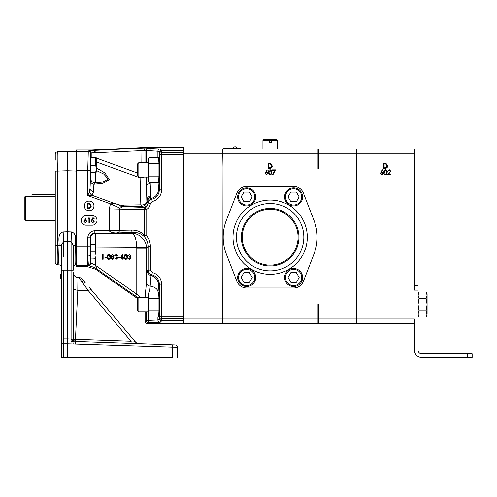<?xml version="1.0" encoding="UTF-8"?>
<svg xmlns="http://www.w3.org/2000/svg" width="497" height="497" viewBox="0 0 497 497"><rect width="100%" height="100%" fill="white"/><g stroke="black" fill="none" stroke-linecap="round" stroke-linejoin="round"><path stroke-width="0.75" d="M55.254 194.308L31.97 194.308L31.97 196.557C28.857 196.29 28.857 196.29 31.97 196.557L55.254 196.557M25.714 220.357L24.85 219.86L24.85 196.812L25.714 196.315L25.714 220.357L55.254 220.357M31.497 196.551L31.038 196.52M30.628 196.483L30.236 196.433M29.727 196.346L25.714 196.315M88.044 204.018L87.708 204.018L87.708 207.845L89.634 207.721L90.789 205.988L89.522 204.155L88.044 204.018M85.49 222.401L86.534 221.445L85.453 220.488L84.44 221.445L85.49 222.401M427.091 295.187L427.091 293.733L426.128 292.062L427.091 295.187L426.128 298.312L427.091 304.562L427.091 295.187M426.128 317.061L427.091 315.384L426.128 310.811L427.091 304.562L427.091 313.936L426.128 317.061L419.039 317.061L418.07 313.936L419.039 310.811L418.07 304.562L419.039 298.312L418.07 295.187L419.039 292.062L426.128 292.062M137.681 175.907L137.681 163.786L138.837 162.631L138.837 177.062L137.681 175.907M137.681 310.619L137.681 298.498L138.837 297.343L138.837 311.774L137.681 310.619M381.913 174.292L382.957 173.335L381.87 172.378L380.864 173.335L381.913 174.292M384.467 163.991L384.131 163.991L384.131 167.812L386.057 167.694L387.213 165.961L385.945 164.128L384.467 163.991M386.722 172.254L385.504 170.216L384.318 172.254L385.504 174.292L386.542 173.465L386.722 172.254M111.272 257.949L112.477 258.931L113.683 257.906L112.502 256.893L111.272 257.949M111.521 255.607L112.496 256.402L113.434 255.595L112.477 254.855L111.521 255.607M121.144 257.974L122.194 258.931L123.244 257.974L122.156 257.017L121.144 257.974M125.791 258.931L126.822 258.105L127.002 256.893L125.791 254.855L124.598 256.893L125.791 258.931M108.762 258.931L109.8 258.105L109.98 256.893L108.762 254.855L107.576 256.893L108.762 258.931M89.777 203.702L91.224 205.994C91.131 207.541 90.311 208.324 88.764 208.336L87.273 208.336L87.273 203.528L89.777 203.702M92.777 220.115L91.715 220.364L92.212 217.959L94.181 217.959L94.181 218.45L92.548 218.45L92.287 219.717L92.858 219.624L94.368 221.196L92.69 222.892L91.224 221.538L92.715 222.401L93.939 221.177L92.777 220.115M85.465 222.892L84.005 221.426L85.981 217.835L86.316 218.096L85.043 220.041L85.54 219.997L86.969 221.42L85.465 222.892M88.944 222.768L88.944 218.45L88.199 218.45L88.485 217.959L89.373 217.959L89.373 222.768L88.944 222.768M426.128 310.811L419.039 310.811M426.128 298.312L419.039 298.312M113.863 255.613L113.179 256.62L114.111 257.9L113.745 258.894L112.471 259.422L110.843 257.937L111.794 256.62L111.092 255.601L112.502 254.365L113.863 255.613M116.168 254.855L114.726 255.601L116.161 254.365L117.565 255.613L117.006 256.607L117.814 257.868L116.149 259.422L114.546 258.005L116.155 258.931L117.379 257.912L115.9 256.893L115.9 256.402L117.137 255.613L116.168 254.855M118.243 257.695L118.243 257.204L120.094 257.204L120.094 257.695L118.243 257.695M121.249 256.558L122.684 254.365L123.02 254.626L121.746 256.57L122.243 256.52L123.672 257.949L122.169 259.422L120.709 257.955L121.249 256.558M129.487 254.855L128.052 255.601L129.487 254.365L130.891 255.613L130.326 256.607L131.133 257.868L129.475 259.422L127.866 258.005L129.481 258.931L130.705 257.912L129.226 256.893L129.226 256.402L130.456 255.613L129.487 254.855M125.772 259.422C124.561 259.105 124.026 258.26 124.163 256.893C124.026 255.526 124.561 254.688 125.772 254.365C127.002 254.681 127.555 255.52 127.437 256.893C127.555 258.266 127.002 259.111 125.772 259.422M108.75 259.422C107.538 259.105 107.004 258.26 107.141 256.893C106.998 255.526 107.538 254.688 108.75 254.365C109.98 254.681 110.533 255.52 110.409 256.893C110.533 258.266 109.98 259.111 108.75 259.422M104.923 257.695L104.923 257.204L106.774 257.204L106.774 257.695L104.923 257.695M101.96 254.98L102.245 254.489L103.134 254.489L103.134 259.297L102.699 259.297L102.699 254.98L101.96 254.98M95.648 172.316L95.188 182.865L102.78 182.07L108.253 179.038L103.662 173.987L96.294 170.477M90.51 178.15A4.808 4.715 10 0 0 95.188 182.865L93.883 184.281L93.598 191.792L91.864 195.215L87.727 195.57L89.472 191.799L90.032 188.369L90.858 169.769M148.392 315.732L148.392 320.397L157.903 319.993L159.295 318.608L159.351 284.185C159.009 279.32 156.499 276.189 151.833 274.798C149.504 274.095 148.249 272.536 148.075 270.107L148.075 246.375C148.025 242.698 146.795 239.479 144.372 236.715A2.311 1.317 -44 0 1 144.453 235.174L144.453 209.734A2.311 1.634 -88 0 1 145.199 207.827L143.167 207.33L122.771 206.615A14.432 8.915 88.4 0 1 118.522 204.683L126.387 206.454L122.771 206.615L120.081 208.187L110.427 203.832L114.857 203.584L91.864 195.215A4.808 3.311 55 0 1 89.472 191.799M138.216 297.964L95.94 268.374L94.529 267.504L88.404 265.541L87.807 256.03A2.311 1.193 -1.2 0 0 90.119 254.837L90.814 263.236C91.392 263.143 92.995 263.888 95.623 265.473L136.793 294.168L140.496 297.343M88.404 265.541A2.311 2.305 -43.3 0 0 90.814 263.236L90.814 259.067M94.529 267.504L95.623 265.473L95.623 259.049M414.417 285.315L418.07 285.315L418.07 290.124L414.417 290.124L414.417 153.877L356.97 153.877L356.722 168.483L356.97 323.802L414.417 323.802M472.15 357.48L472.15 353.827L472.15 357.48L467.342 357.48L467.342 353.827L421.729 353.827A3.659 3.659 0 0 1 418.07 350.168L418.07 290.124M90.796 244.362L90.491 238.256A4.808 4.802 135 0 1 95.3 233.447L95.617 244.375M148.193 179.224L148.193 180.672L149.162 182.349L148.193 179.224L149.162 176.1L148.193 169.85L148.193 179.224M149.162 163.6L148.193 169.85L148.193 160.475L149.162 157.35L158.586 157.35L158.965 163.6L149.162 163.6L148.193 160.475L148.193 159.021L149.162 157.35M93.598 191.792A4.808 3.56 2.2 0 1 90.032 188.369L90.032 170.595L87.727 170.595L88.292 151.361A2.311 2.305 45 0 1 90.603 153.666L90.032 170.595M96.294 167.887L104.892 172.913L109.365 179.591L102.929 183.325L93.883 184.281A4.808 3.56 2.2 0 1 90.324 180.858M149.69 292.062L151.038 275.593A9.623 9.611 -135 0 1 158.555 284.974L159.351 284.185L161.662 284.185L161.662 316.875L159.351 316.875A2.311 1.572 1.9 0 0 161.662 318.453L161.606 320.913A2.311 2.305 45 0 1 159.295 318.608A2.311 1.572 1.9 0 0 161.606 320.18L183.331 320.18L183.579 321.391L183.331 151.069L161.606 151.069L161.662 189.879C161.221 195.942 158.089 199.825 152.256 201.533L150.367 203.335C150.113 206.243 148.684 208.38 146.087 209.734L145.199 207.827C146.988 206.727 147.944 205.131 148.075 203.024L147.926 203.198A4.808 4.802 135 0 1 143.167 207.33L142.067 206.23A4.808 1.826 89.2 0 1 140.825 204.839L140.055 177.062M90.51 256.527L90.51 246.903M84.316 205.932A4.808 4.808 0 0 1 91.535 201.763A4.808 4.808 0 0 1 91.535 210.101A4.808 4.808 0 0 1 84.316 205.932M90.603 263.012A2.311 2.305 -43.9 0 1 88.23 265.317L87.807 265.311L87.727 237.796L90.032 237.796L90.119 254.837M87.727 237.796C88.174 233.503 90.547 231.136 94.84 230.683L94.84 232.987C91.939 233.292 90.336 234.895 90.032 237.796L90.491 238.256M86.049 225.178L92.206 225.178A4.808 4.808 0 0 0 97.014 220.364A4.808 4.808 0 0 0 92.206 215.555L86.049 215.555A4.808 4.808 0 0 0 81.235 220.364A4.808 4.808 0 0 0 86.049 225.178M137.681 298.678L95.66 269.256L87.391 266.647L87.807 265.311L76.426 265.311L76.426 266.647L87.391 266.647M135.47 296.057L136.793 294.168L136.793 248.034L146.41 248.034L146.41 283.16C146.64 275.537 146.926 271.449 147.28 270.902L148.075 270.107L150.38 270.107L152.337 272.542C158.121 274.276 161.233 278.158 161.662 284.185M148.193 304.562L148.193 315.384L149.162 317.061L148.193 313.936L149.162 310.811L148.193 304.562L149.162 298.312L148.193 295.187L148.193 304.562M149.162 292.062L148.193 293.733L148.193 295.187L149.162 292.062L158.586 292.062L158.965 298.312L149.162 298.312M389.449 172.67L390.362 171.192L389.319 170.216L387.772 171.328L389.337 169.725L390.791 171.154L388.617 174.167L390.853 174.167L390.853 174.658L387.585 174.658L389.449 172.67M381.889 174.782L380.429 173.316L382.404 169.725L382.733 169.986L381.466 171.931L381.963 171.881L383.392 173.31L381.889 174.782M414.417 153.877L414.417 149.063L356.97 149.063L356.97 153.877M467.342 353.827L472.15 353.827M356.97 318.993L414.417 318.993L414.417 350.168A7.312 7.312 0 0 0 421.729 357.48L467.342 357.48M386.2 163.668L387.648 165.961C387.554 167.514 386.734 168.29 385.187 168.309L383.696 168.309L383.696 163.494L386.2 163.668M385.492 169.725C386.722 170.042 387.275 170.881 387.151 172.254C387.275 173.627 386.722 174.466 385.492 174.782C384.28 174.459 383.746 173.621 383.883 172.254C383.74 170.887 384.28 170.049 385.492 169.725M136.793 248.034L136.793 247.873C136.426 239.399 134.873 234.59 132.146 233.447C139.054 232.944 146.745 240.554 146.404 247.549L146.41 248.034L148.075 246.375L150.38 246.375L150.38 270.107M120.081 208.187L119.528 208.864L119.522 230.533C119.268 231.9 118.174 232.72 116.255 232.987C112.179 232.807 109.868 232.037 109.321 230.683L109.321 208.864L110.427 203.832L87.727 195.57L87.727 170.595L76.426 170.595L76.426 150.026L91.939 150.026L145.13 147.447L145.143 147.988L148.168 148.181A2.311 2.305 135 0 0 145.863 150.485L91.2 152.927L89.951 150.802L89.137 150.516L91.92 150.753L89.951 150.802M119.522 230.533L94.84 230.683M109.321 208.864L146.087 209.734L146.087 235.174L144.372 236.715C141.347 233.739 137.626 232.298 133.202 232.397A2.311 1.634 88 0 1 131.568 230.092L109.321 230.509M114.857 203.584L118.522 204.683M150.169 182.349L150.647 195.843A4.808 4.367 175.7 0 0 146.826 200.105L146.18 177.062M150.647 195.843L150.753 197.036A4.808 4.566 174 0 0 146.95 201.496L146.826 200.105L146.876 201.422A4.808 3.516 -2.1 0 1 140.825 204.839L119.994 205.143M126.387 206.454L142.067 206.23A4.808 4.802 135 0 0 146.876 201.422L147.926 203.198M150.193 183.623A4.808 2.311 178.9 0 0 146.292 185.884L145.963 177.062M91.92 150.753L91.951 150.721C93.666 150.709 95.014 151.343 95.996 152.635L96.014 153.07L91.2 152.927M90.51 169.769L90.51 160.146M76.426 265.311L76.426 170.595M266.51 174.292L267.56 173.335L266.473 172.378L265.46 173.335L266.51 174.292M269.07 163.991L268.734 163.991L268.734 167.812L270.66 167.694L271.816 165.961L270.548 164.128L269.07 163.991M271.325 172.254L270.107 170.216L268.914 172.254L270.107 174.292L271.138 173.465L271.325 172.254M356.97 149.063L356.722 168.483M356.722 304.388L356.97 323.802M158.052 292.062A9.623 6.113 -178.4 0 0 150.293 286.142A4.808 3.057 -178.4 0 1 146.41 283.16L145.056 297.343M96.064 247.873L146.404 247.549M150.753 197.036L150.97 198.477A9.623 9.611 135 0 0 158.555 189.077L159.351 189.879L159.295 152.647L157.903 151.256L145.863 150.485L145.863 162.631M149.162 176.1L158.965 176.1L158.586 182.349L149.162 182.349M158.965 176.1L158.965 163.6M161.606 151.069A2.311 1.572 178.1 0 0 159.295 152.647A2.311 2.305 135 0 1 161.606 150.336L161.606 151.069M183.331 152.796L161.662 152.796A2.311 1.572 178.1 0 0 159.351 154.374L183.331 154.374M143.975 177.062A4.808 3.516 -2.1 0 1 139.806 177.74L96.294 161.904M76.426 151.361L88.292 151.361L89.137 150.516L91.951 150.721M149.162 317.061L158.586 317.061L158.965 310.811L149.162 310.811M158.965 310.811L158.965 298.312M158.555 284.974L158.052 292.112M263.702 139.52L276.599 139.52L277.369 140.291L262.932 140.291L263.702 139.52M270.61 140.719A1.205 1.205 0 0 1 271.263 141.365M269.48 142.825A1.205 1.205 0 0 1 268.97 142.061M150.367 203.335L148.075 203.024C148.572 201.055 149.802 199.8 151.771 199.278C156.474 197.899 159.003 194.768 159.351 189.879L161.662 189.879M91.939 150.026L91.951 150.516L140.943 148.143L141.055 162.631M140.943 148.143L145.124 147.988L143.85 150.293M145.13 311.774L145.13 321.497L146.224 320.397L146.224 311.774M148.553 316.011L148.535 322.708A2.311 2.305 -135 0 1 146.224 320.397L148.392 320.397L148.535 322.708L147.435 323.802C146.043 323.659 145.273 322.888 145.13 321.497M183.331 320.18L183.579 303.58M147.28 270.902A4.808 4.802 -135 0 0 151.038 275.593L151.833 274.798L152.337 272.542M152.256 201.533L151.771 199.278L150.97 198.477A4.808 4.802 135 0 0 147.224 202.496M183.579 167.669L183.331 151.069M148.168 148.181L148.46 148.473A2.311 2.305 135 0 0 146.149 150.777L146.149 162.631M145.13 147.447L183.579 147.447L183.579 149.858M147.435 323.802L183.579 323.802L183.579 321.391M270.151 140.626C266.075 143.235 274.226 143.242 270.151 140.626M270.815 140.825L271.263 142.285M270.151 143.03L268.945 141.831M269.15 141.16L270.07 140.626M223.575 149.063L223.575 148.603L240.511 148.603L240.511 149.063L240.511 148.603M272.555 174.577L274.723 170.341L272.493 170.341L272.493 169.85L275.456 169.85L272.928 174.782L272.555 174.577M266.485 174.782L265.031 173.316L267.007 169.725L267.336 169.986L266.063 171.931L266.566 171.881L267.989 173.31L266.485 174.782M270.797 163.668L272.244 165.961C272.157 167.514 271.337 168.29 269.79 168.309L268.299 168.309L268.299 163.494L270.797 163.668M270.095 169.725C271.319 170.042 271.871 170.881 271.753 172.254C271.871 173.627 271.319 174.466 270.095 174.782C268.883 174.459 268.343 173.621 268.486 172.254C268.343 170.887 268.877 170.049 270.095 169.725M318.552 149.063L318.552 153.877L356.684 153.877L356.684 149.063L222.078 149.063L222.327 323.802L317.974 323.802L317.974 304.388L318.552 304.388L318.552 323.802L317.974 323.802M222.327 318.993L317.974 318.993M318.552 318.993L356.684 318.993L356.684 323.802L318.552 323.802M317.974 149.063L317.974 168.483L318.552 168.483L318.552 153.877M317.974 153.877L222.327 153.877L222.078 168.483M222.327 149.063L222.327 153.877M356.684 153.877L356.684 318.993M222.078 304.388L222.327 323.802M183.909 318.993L183.617 323.802L183.617 304.388L183.909 318.993L222.041 318.993L222.041 323.802L183.909 323.802M183.909 168.483L183.617 149.063L183.909 168.483M183.909 149.063L222.041 149.063L222.041 318.993M222.041 153.877L183.909 153.877M183.617 168.483L183.617 304.388M63.473 256.527L63.461 241.66L61.268 245.356L61.268 357.48L172.9 357.48M177.317 357.48L177.317 347.173L177.087 357.48M81.514 281.14L85.167 282.538L82.347 279.202A4.808 4.808 115.9 0 0 78.843 277.494L88.249 290.615A4.808 2.019 -40.2 0 1 91.628 290.18L89.441 287.595M73.295 289.49L73.295 287.577A4.808 2.678 180 0 0 77.812 290.248L77.942 277.463A4.808 4.808 -44 0 1 73.295 272.654L73.295 339.078C73.276 340.221 74.016 340.992 75.513 341.389L75.463 339.252A2.311 1.286 0 0 1 73.295 337.972M177.243 346.608L177.317 347.173A2.311 2.311 0 0 0 175.087 344.862C176.447 345.036 177.187 345.806 177.317 347.173L172.67 347.086L172.67 344.781L75.345 341.383L73.637 340.874L72.5 339.911L73.295 339.078C73.432 340.439 74.177 341.203 75.525 341.389A2.311 2.311 136 0 1 75.401 341.383M63.498 357.48L63.51 338.842A2.311 1.168 180 0 0 61.268 340.01L61.268 278.966L60.118 278.929L61.268 278.91M61.268 274.22L60.118 274.257L61.268 274.158L61.268 270.169L63.479 270.169L63.51 338.842L67.281 338.848L67.281 343.713L61.268 343.713M61.268 278.245L60.118 278.227L61.268 278.488M61.268 245.642L59.044 245.642C58.677 257.297 58.677 263.702 59.044 264.876C60.348 265 61.094 265.771 61.268 267.181A2.311 2.311 0 0 0 61.268 267.069M60.839 265.839A2.311 2.311 0 0 0 59.044 264.876L57.484 264.82A19.246 0.671 92 0 1 57.484 245.586L55.254 245.586L55.254 262.509C55.353 263.851 56.099 264.621 57.484 264.82M60.118 278.463L61.268 278.668M60.118 278.227L60.118 274.257M61.268 278.009L60.118 277.991M67.281 357.48L67.281 343.713L70.978 343.843L71.096 338.979L67.281 338.848L67.281 270.169L71.071 270.169L71.096 338.979L71.885 339.501L72.929 341.787L71.052 341.321M63.169 231.919L67.281 231.757L67.281 270.169L71.09 270.169L71.102 241.66L63.461 241.66L63.169 231.919C56.95 233.702 59.522 241.331 59.044 245.356L61.268 245.356M60.118 278.755L61.268 278.786M61.268 277.705L60.118 277.693M172.67 357.48L172.67 347.086L70.978 343.843M71.4 231.919L71.102 241.66L73.295 245.356L75.525 245.356C75.047 241.331 77.613 233.702 71.4 231.919L67.281 231.757L67.281 151.51L57.484 151.852A19.246 0.671 88 0 0 57.484 171.086L55.254 171.086L55.254 245.586M55.254 262.509A2.311 2.311 0 0 0 55.279 262.845M55.515 263.572A2.311 2.311 0 0 0 56.981 264.746M61.268 277.345L60.118 277.338M73.165 343.762L72.929 341.787L75.376 342.06L75.345 343.688M75.345 341.383L75.376 342.06M71.071 270.169L73.295 270.169L73.295 245.356M72.5 339.911L71.885 339.501M71.09 270.169L71.655 270.169M71.736 270.169L73.053 270.169M55.254 160.189L55.254 154.163C55.353 152.821 56.099 152.051 57.484 151.852M134.612 343.452L172.788 344.781M137.377 343.321L136.998 343.172M61.268 276.804L60.118 276.804M73.637 340.874L72.929 341.787M177.317 347.173A2.311 2.311 0 0 0 175.087 344.862L172.67 344.781M76.426 151.833L67.281 151.51L76.426 151.833M73.295 245.642L75.525 245.642A19.246 0.671 88 0 1 75.525 264.876L76.426 264.839M136.874 343.11L137.234 343.272M91.628 290.18L136.01 342.57M82.347 279.202L84.136 281.321M135.886 342.464L137.787 343.452M175.087 344.862L175.522 344.924M61.268 276.326L60.118 276.326M136.886 343.116L137.737 343.433M135.457 342.06L135.314 341.893C134.308 340.923 132.861 340.687 130.978 341.19L131.109 343.328M77.812 290.248L75.463 339.252L130.978 341.19L88.249 290.615L77.812 290.248M73.295 267.181C73.426 265.814 74.165 265.044 75.525 264.876A2.311 2.311 0 0 0 73.295 267.181M61.268 275.779L60.118 275.785M78.843 277.494L77.942 277.463M61.268 275.419L60.118 275.431M61.268 275.121L60.118 275.139M61.268 274.878L60.118 274.903M61.268 274.636L60.118 274.667M61.268 274.456L60.118 274.487M61.268 274.338L60.118 274.375M95.747 172.03L90.883 172.316L90.883 157.605L95.747 157.605L90.883 157.891M95.747 157.605L95.747 165.147L90.883 165.147M90.883 157.996L95.747 157.996M90.883 165.352L95.747 165.352L96.244 168.781L95.747 172.217L90.883 172.217M96.238 172.179L96.238 157.742M95.517 258.782L90.653 259.067L90.653 244.362L95.517 244.362L90.653 244.642M95.517 244.362L95.517 251.904L90.653 251.904M90.653 244.748L95.517 244.748M90.653 252.103L95.517 252.103L96.014 255.539L95.517 258.974L90.653 258.974M96.014 258.937L96.014 244.493M298.076 237.206A27.925 27.925 0 0 1 256.191 261.385A27.925 27.925 0 0 1 256.191 213.02A27.925 27.925 0 0 1 298.076 237.206M241.362 237.206A28.789 28.789 0 0 1 284.545 212.269A28.789 28.789 0 0 1 284.545 262.136A28.789 28.789 0 0 1 241.362 237.206M270.151 270.884A33.678 33.678 0 0 0 303.829 237.206A33.678 33.678 0 0 0 270.151 203.528A33.678 33.678 0 0 0 236.473 237.206A33.678 33.678 0 0 0 270.151 270.884M270.151 203.528A33.678 33.678 0 0 0 236.473 237.206A33.678 33.678 0 0 0 270.151 270.884A33.678 33.678 0 0 0 303.829 237.206A33.678 33.678 0 0 0 270.151 203.528A33.678 33.678 0 0 0 236.473 237.206A33.678 33.678 0 0 0 270.151 270.884A33.678 33.678 0 0 0 303.829 237.206A33.678 33.678 0 0 0 270.151 203.528M313.924 220.214L303.406 193.103A10.505 10.505 0 0 0 293.609 186.4L246.692 186.4A10.505 10.505 0 0 0 236.895 193.103L226.377 220.214A46.954 46.954 0 0 0 226.377 254.191L236.895 281.302A10.505 10.505 0 0 0 246.692 288.012L293.609 288.012A10.505 10.505 0 0 0 303.406 281.302L313.924 254.191A46.954 46.954 0 0 0 313.924 220.214M254.501 192.395A9.021 9.021 0 0 1 246.692 205.926A9.021 9.021 0 0 1 238.877 192.395A9.021 9.021 0 0 1 254.501 192.395M253.725 192.848A8.12 8.12 0 0 0 239.66 192.848A8.12 8.12 0 0 0 246.692 205.025A8.12 8.12 0 0 0 253.725 192.848M249.469 192.097L243.915 192.097L241.138 196.905L243.915 201.714L249.469 201.714L252.246 196.905L249.469 192.097M301.424 192.395A9.021 9.021 0 0 1 293.609 205.926A9.021 9.021 0 0 1 285.8 192.395A9.021 9.021 0 0 1 301.424 192.395M300.642 192.848A8.12 8.12 0 0 0 286.576 192.848A8.12 8.12 0 0 0 293.609 205.025A8.12 8.12 0 0 0 300.642 192.848M296.386 192.097L290.832 192.097L288.055 196.905L290.832 201.714L296.386 201.714L299.163 196.905L296.386 192.097M254.501 272.99A9.021 9.021 0 0 1 246.692 286.52A9.021 9.021 0 0 1 238.877 272.99A9.021 9.021 0 0 1 254.501 272.99M253.725 273.443A8.12 8.12 0 0 0 239.66 273.443A8.12 8.12 0 0 0 246.692 285.62A8.12 8.12 0 0 0 253.725 273.443M249.469 272.691L243.915 272.691L241.138 277.5L243.915 282.315L249.469 282.315L252.246 277.5L249.469 272.691M301.424 272.99A9.021 9.021 0 0 1 293.609 286.52A9.021 9.021 0 0 1 285.8 272.99A9.021 9.021 0 0 1 301.424 272.99M300.642 273.443A8.12 8.12 0 0 0 286.576 273.443A8.12 8.12 0 0 0 293.609 285.62A8.12 8.12 0 0 0 300.642 273.443M296.386 272.691L290.832 272.691L288.055 277.5L290.832 282.315L296.386 282.315L299.163 277.5L296.386 272.691M95.66 269.256L97.263 266.485M76.426 246.083L90.032 246.083M95.3 233.447L132.146 233.447L133.202 232.397L116.255 232.987L94.84 232.987L95.3 233.447M96.294 158.027L137.681 173.093M91.206 157.605L91.206 153.07L90.603 153.666M96.014 153.07L96.014 157.655M131.568 230.092C136.669 230.005 140.968 231.701 144.453 235.174L146.087 235.174C148.895 238.38 150.324 242.107 150.38 246.375M158.065 182.349L158.555 189.077M183.331 316.875L161.662 316.875L161.662 318.453L183.331 318.453M148.46 148.473L160.214 148.945A2.311 2.305 135 0 0 157.903 151.256L157.903 157.35M150.498 148.553A2.311 0.429 90.4 0 0 150.069 150.858L150.069 157.35M157.903 317.061L157.903 319.993A2.311 2.305 45 0 0 160.214 322.304L148.615 322.708M160.214 148.945L161.606 150.336L183.331 150.336M183.331 320.913L161.606 320.913L160.214 322.304M224.731 148.603L224.731 149.063M239.361 148.603L239.361 149.063M73.295 338.817L75.482 340.874M67.281 270.169L61.305 270.169M59.044 245.356L57.484 245.586L57.484 171.086L67.281 170.744L76.426 171.067M76.426 245.611L75.525 245.356M270.151 200.061A37.145 37.145 0 0 0 237.982 255.775A37.145 37.145 0 0 0 302.319 255.775A37.145 37.145 0 0 0 270.151 200.061M148.193 162.631L138.837 162.631M148.193 177.062L138.837 177.062M148.193 297.343L138.837 297.343M148.193 311.774L138.837 311.774M418.07 315.384L419.039 317.061M418.07 293.733L419.039 292.062M237.529 148.603A2.485 2.485 0 0 0 232.72 148.603M277.369 149.063L277.369 140.291M262.932 149.063L262.932 140.291M137.097 343.216L135.992 342.557M136.75 343.048L137.712 343.427M90.883 160.146L90.336 160.146M90.883 169.769L90.336 169.769M90.653 246.903L90.336 246.903M90.653 256.527L90.336 256.527"/></g></svg>
